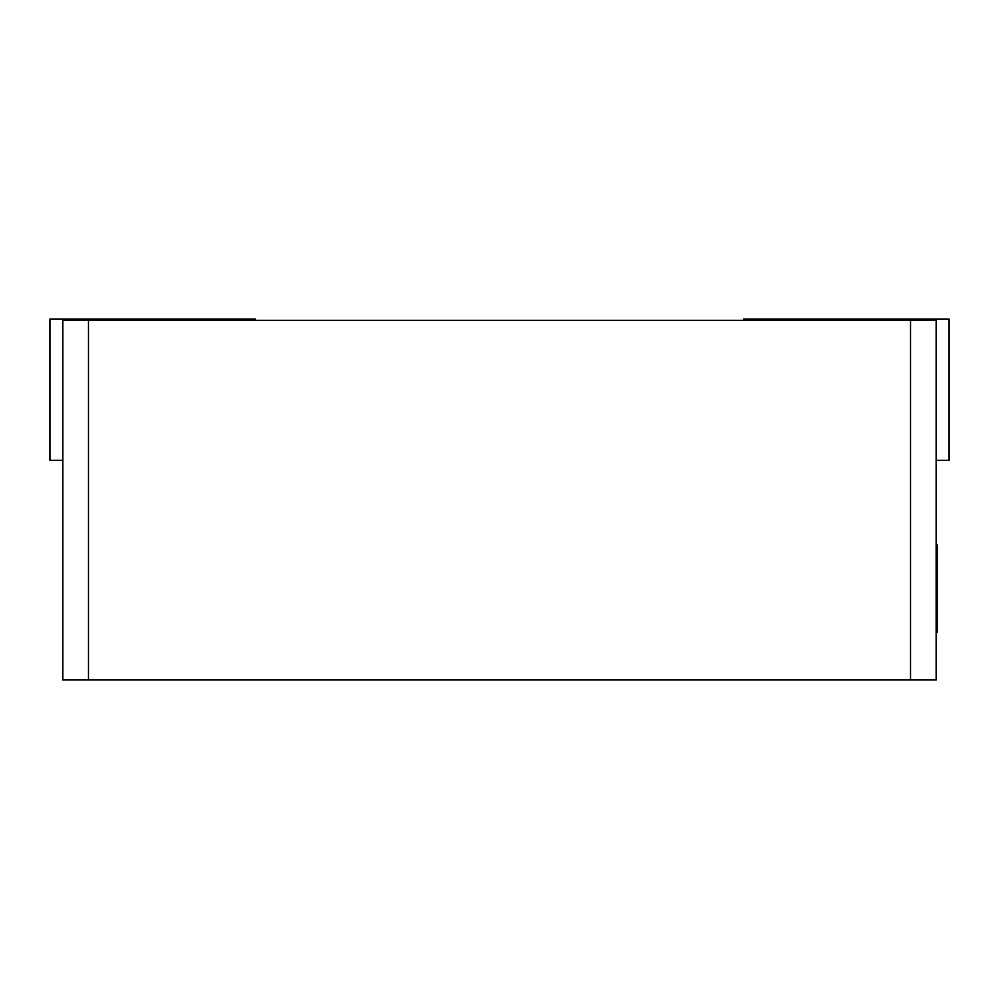 <?xml version="1.0" encoding="UTF-8"?>
<svg xmlns="http://www.w3.org/2000/svg" width="999" height="999" viewBox="0 0 999 999"><rect width="100%" height="100%" fill="white"/><g stroke="black" fill="none" stroke-linecap="round" stroke-linejoin="round"><path stroke-width="1.5" d="M936.2 460.327L949.05 460.327L949.05 319.043L743.543 319.043L743.543 320.317M62.8 460.327L49.95 460.327L49.95 319.043L255.457 319.043L255.457 320.317M910.514 679.957L910.514 320.317L936.2 320.317L936.2 679.957L62.8 679.957L62.8 320.317L88.486 320.317L88.486 679.957M910.514 320.317L88.486 320.317M936.2 545.079L937.487 545.079L937.487 598.426L936.2 598.426M937.487 598.426L937.487 599.949M937.487 624.363L937.487 625.436L936.2 625.436M936.2 598.876L937.487 598.876L937.487 624.999L936.2 624.999M937.487 548.638L936.2 548.638M937.487 583.553L936.2 583.553M937.487 557.43L936.2 557.43M937.487 625.436L937.487 632.005L936.2 632.005M937.487 554.62L936.2 554.62"/></g></svg>
